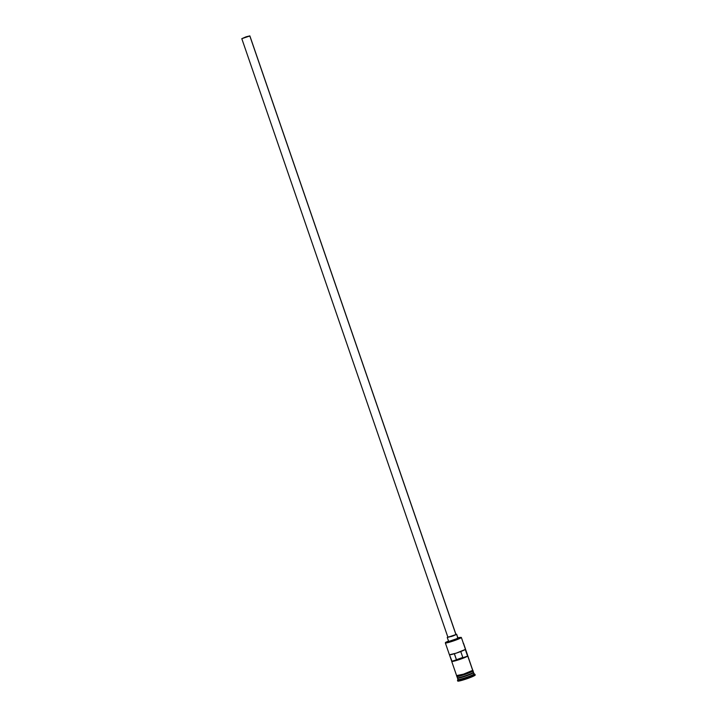 <?xml version="1.0" encoding="UTF-8"?>
<svg xmlns="http://www.w3.org/2000/svg" width="717" height="717" viewBox="0 0 717 717"><rect width="100%" height="100%" fill="white"/><g stroke="black" fill="none" stroke-linecap="round" stroke-linejoin="round"><path stroke-width="1.08" d="M456.935 676.23L456.595 675.602L456.899 676.248A8.604 0.762 -19 0 0 463.693 674.849A8.604 0.762 -19 0 0 472.987 671.004L472.754 670.341L463.46 674.186L456.648 675.746A8.532 0.762 -19 0 0 464.213 673.926A8.532 0.762 -19 0 0 472.682 670.359L461.389 637.547A8.532 0.762 161 0 1 452.911 641.123A8.532 0.762 161 0 1 445.347 642.925A8.532 0.762 161 0 1 445.436 642.746A8.532 0.762 -19 0 0 445.356 642.853A8.532 0.762 -19 0 0 452.552 641.24A8.532 0.762 -19 0 0 461.389 637.547L461.031 637.368A8.245 0.735 161 0 1 452.49 640.935A8.245 0.735 161 0 1 445.535 642.495A8.245 0.735 161 0 1 445.615 642.396L452.122 641.052L461.058 637.341A8.245 0.735 161 0 1 461.031 637.368A8.245 0.735 -19 0 0 461.058 637.341L457.294 637.978M462.797 657.453L456.451 659.712L454.39 653.725L456.451 659.712L462.823 657.444M242.507 38.368L249.193 36.119L242.507 38.368M455.922 634.563L249.821 35.984L241.799 38.673L246.083 36.8L249.866 35.895L455.922 634.563L447.91 637.261L455.922 634.563M455.895 634.258L456.648 634.24L458.029 638.264L448.618 641.509L453.027 640.451L457.975 638.363L456.595 634.348L451.647 636.427L447.829 637.037M475.201 675.029L466.83 678.784L457.724 681.06A9.24 0.825 -19 0 0 465.925 679.098A9.24 0.825 -19 0 0 475.102 675.235L474.869 674.563A9.24 0.825 161 0 1 465.692 678.425A9.24 0.825 161 0 1 457.491 680.388A9.24 0.825 161 0 1 457.598 680.191A9.24 0.825 -19 0 0 457.509 680.308A9.24 0.825 -19 0 0 465.306 678.56A9.24 0.825 -19 0 0 474.869 674.563L473.292 672.546A8.389 0.744 161 0 1 464.957 676.05A8.389 0.744 161 0 1 457.518 677.834L457.5 677.798M457.473 678.148A8.532 0.762 161 0 1 457.563 677.968A8.389 0.744 -19 0 0 465.001 676.185A8.389 0.744 -19 0 0 473.337 672.68A8.389 0.744 -19 0 0 473.426 672.501A8.532 0.762 161 0 1 473.605 672.591A8.532 0.762 161 0 1 473.516 672.77A8.532 0.762 161 0 1 465.046 676.337A8.532 0.762 161 0 1 457.473 678.148L457.939 679.483A8.532 0.762 -19 0 0 465.503 677.673A8.532 0.762 -19 0 0 473.973 674.105A8.532 0.762 161 0 1 465.145 677.798A8.532 0.762 161 0 1 457.948 679.411A8.532 0.762 161 0 1 458.029 679.304M449.416 654.639A8.532 0.762 -19 0 0 449.407 654.711A8.532 0.762 -19 0 0 456.568 653.035A8.532 0.762 -19 0 0 465.279 649.468L467.592 656.163A8.532 0.762 161 0 1 458.88 659.73A8.532 0.762 161 0 1 451.71 661.406A8.532 0.762 161 0 1 451.719 661.334L449.451 654.764L456.227 653.151L465.279 649.468L467.592 656.163L460.018 659.353L452.104 661.495L449.416 654.639M456.872 676.4L457.338 677.744A8.532 0.762 -19 0 0 464.903 675.934A8.532 0.762 -19 0 0 473.381 672.367L472.933 671.076L473.381 672.367A8.389 0.744 161 0 1 473.292 672.546L473.973 674.105A8.532 0.762 -19 0 0 474.071 673.926L473.605 672.591M472.62 670.063L472.754 670.341A8.604 0.762 161 0 1 465.028 673.657A8.604 0.762 161 0 1 456.792 675.844M454.345 653.743L456.424 659.801L451.719 661.334L456.424 659.801L454.345 653.743M472.754 670.341L463.558 643.4A8.532 0.762 161 0 1 463.46 643.579L472.682 670.359A8.532 0.762 -19 0 0 472.781 670.18M475.102 675.235A9.24 0.825 -19 0 0 475.201 675.038L474.968 674.365A9.24 0.825 161 0 1 474.869 674.563L475.102 675.235M457.428 677.565A8.532 0.762 -19 0 0 464.159 676.185A8.532 0.762 -19 0 0 473.381 672.367A8.532 0.762 -19 0 0 473.471 672.188L473.005 670.852M457.034 676.516L460.708 675.764M462.142 675.342L465.279 674.321M466.866 673.756L471.894 671.677M472.682 670.359L463.469 674.168L456.666 675.575M474.869 674.563A9.24 0.825 -19 0 0 474.914 674.312L474.018 673.872A8.532 0.762 161 0 1 473.973 674.105L474.869 674.563M448.51 641.043L445.642 642.36A8.245 0.735 -19 0 0 445.615 642.396A8.245 0.735 161 0 1 445.642 642.36L447.265 641.643A7.179 0.636 161 0 1 448.466 641.07M463.146 643.167L463.505 643.346A8.532 0.762 -19 0 1 463.46 643.579L461.389 637.547L460.027 637.485A7.179 0.636 161 0 0 457.876 637.825M447.919 636.992L447.238 637.485L448.672 641.392M473.292 672.546A8.389 0.744 161 0 1 465.279 675.943A8.389 0.744 161 0 1 457.563 677.879M457.607 678.013A8.389 0.744 -19 0 0 465.324 676.077A8.389 0.744 -19 0 0 473.337 672.68M473.516 672.77A8.532 0.762 161 0 1 465.727 676.104A8.532 0.762 161 0 1 457.634 678.228M462.877 657.695L467.592 656.163L462.877 657.695L460.762 651.547L462.877 657.695M447.238 637.485L453.054 635.943L456.362 634.518L455.743 634.294M249.821 35.984L241.799 38.673L249.821 35.984M447.91 637.252L241.799 38.673M457.509 680.308L457.948 679.411M445.347 642.925L449.407 654.711M456.648 675.737L451.71 661.406M457.724 681.051L457.491 680.388M456.541 675.656L457.007 676.543C459.131 676.839 474.224 671.166 473.112 670.924L472.736 670.045M458.029 638.264L456.648 634.24M455.976 634.473L249.866 35.895"/></g></svg>
